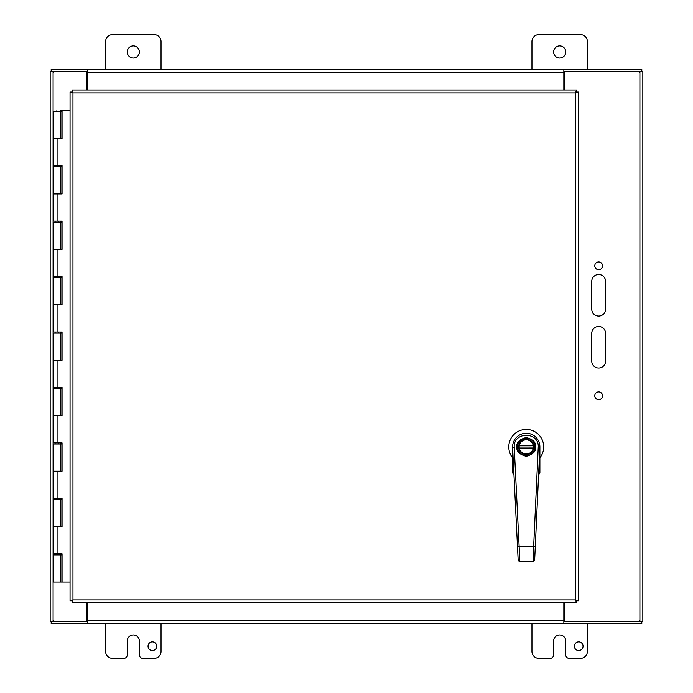 <?xml version="1.0" encoding="UTF-8"?>
<svg xmlns="http://www.w3.org/2000/svg" width="693" height="693" viewBox="0 0 693 693"><rect width="100%" height="100%" fill="white"/><g stroke="black" fill="none" stroke-linecap="round" stroke-linejoin="round"><path stroke-width="1.04" d="M87.578 69.3L563.842 69.3L51.195 69.3L51.195 71.353L87.578 71.353L87.578 69.3L87.578 90.021M53.422 72.219L53.118 71.353M639.882 71.353L639.578 72.219M641.805 69.3L563.842 69.3L563.842 71.353L641.805 71.353L641.805 69.3M642.827 621.508L642.827 71.492L639.908 71.492L639.908 621.508L642.827 621.508M639.578 620.781L639.882 621.647M53.118 621.647L53.422 620.781M87.578 602.841L87.578 623.7L87.578 621.647L51.195 621.647L51.195 623.7L641.805 623.7L641.805 621.647L563.842 621.647L563.842 623.7L563.842 602.841M53.092 621.508L53.092 71.492L50.173 71.492L50.173 621.508L86.556 621.508L86.556 602.841M563.842 90.021L563.842 69.3M564.864 602.841L564.864 621.508L639.908 621.508M564.864 90.021L564.864 71.492L639.908 71.492M53.092 71.492L86.556 71.492L86.556 90.021M594.776 265.835A3.898 3.898 0 0 1 600.614 262.465A3.898 3.898 0 0 1 600.614 269.205A3.898 3.898 0 0 1 594.776 265.835M594.776 395.772A3.898 3.898 0 0 1 600.614 392.403A3.898 3.898 0 0 1 600.614 399.142A3.898 3.898 0 0 1 594.776 395.772M591.735 361.122L591.735 333.402A6.93 6.93 0 0 1 598.665 326.472A6.93 6.93 0 0 1 605.595 333.402L605.595 361.122A6.93 6.93 0 0 1 598.665 368.052A6.93 6.93 0 0 1 591.735 361.122M591.735 309.147L591.735 281.427A6.93 6.93 0 0 1 598.665 274.497A6.93 6.93 0 0 1 605.595 281.427L605.595 309.147A6.93 6.93 0 0 1 598.665 316.077A6.93 6.93 0 0 1 591.735 309.147M139.406 51.975A6.072 6.072 0 0 0 130.301 46.717A6.072 6.072 0 0 0 130.301 57.233A6.072 6.072 0 0 0 139.406 51.975M105.613 69.3L105.613 41.58A6.93 6.93 0 0 1 112.543 34.65L154.123 34.65A6.93 6.93 0 0 1 161.053 41.58L161.053 69.3M565.739 51.975A6.072 6.072 0 0 0 556.635 46.717A6.072 6.072 0 0 0 556.635 57.233A6.072 6.072 0 0 0 565.739 51.975M531.947 69.3L531.947 41.58A6.93 6.93 0 0 1 538.877 34.65L580.457 34.65A6.93 6.93 0 0 1 587.387 41.58L587.387 69.3M156.713 646.205A4.34 4.34 0 0 0 150.208 642.454A4.34 4.34 0 0 0 150.208 649.965A4.34 4.34 0 0 0 156.713 646.205M161.053 623.7L161.053 651.42A6.93 6.93 0 0 1 154.123 658.35L142.871 658.35A3.465 3.465 0 0 1 139.406 654.885L139.406 641.025A6.072 6.072 0 0 0 133.333 634.953A6.072 6.072 0 0 0 127.261 641.025L127.261 654.885A3.465 3.465 0 0 1 123.796 658.35L112.543 658.35A6.93 6.93 0 0 1 105.613 651.42L105.613 623.7M583.047 646.205A4.34 4.34 0 0 0 576.541 642.454A4.34 4.34 0 0 0 576.541 649.965A4.34 4.34 0 0 0 583.047 646.205M587.387 623.7L587.387 651.42A6.93 6.93 0 0 1 580.457 658.35L569.204 658.35A3.465 3.465 0 0 1 565.739 654.885L565.739 641.025A6.072 6.072 0 0 0 559.667 634.953A6.072 6.072 0 0 0 553.594 641.025L553.594 654.885A3.465 3.465 0 0 1 550.129 658.35L538.877 658.35A6.93 6.93 0 0 1 531.947 651.42L531.947 623.7M70.054 582.051L53.318 582.051L53.318 554.885L60.248 554.885L60.23 553.776M61.902 138.531L61.902 110.811L60.23 110.811L60.23 111.365L53.318 111.365L53.318 138.531L60.248 138.531L60.248 111.365L60.715 111.365L60.715 138.531M60.534 526.611L60.23 498.336M60.534 471.171L60.23 442.896M60.534 415.731L60.23 387.456M60.534 360.291L60.23 332.016M60.534 304.851L60.23 276.576M60.534 249.411L60.23 221.136M60.534 193.971L60.23 165.696M61.764 553.776L61.764 554.885L60.248 554.885L60.248 582.051M61.764 498.336L61.764 499.445L60.715 499.445L60.715 526.611M61.764 110.811L61.764 111.365L60.715 111.365M61.764 165.696L61.764 166.805L60.715 166.805L60.715 193.971M61.764 221.136L61.764 222.245L60.715 222.245L60.715 249.411M61.764 276.576L61.764 277.685L60.715 277.685L60.715 304.851M61.764 332.016L61.764 333.125L60.715 333.125L60.715 360.291M61.764 387.456L61.764 388.565L60.715 388.565L60.715 415.731M61.764 442.896L61.764 444.005L60.715 444.005L60.715 471.171M60.248 499.445L53.318 499.445L53.318 526.611L60.248 526.611L60.248 499.445M70.054 110.811L62.058 110.811L62.058 138.531L57.086 138.531L57.086 165.696L62.058 165.696L62.058 193.971L57.086 193.971L57.086 221.136L62.058 221.136L62.058 249.411L57.086 249.411L57.086 276.576L62.058 276.576L62.058 304.851L57.086 304.851L57.086 332.016L62.058 332.016L62.058 360.291L57.086 360.291L57.086 387.456L62.058 387.456L62.058 415.731L57.086 415.731L57.086 442.896L62.058 442.896L62.058 471.171L53.318 471.171L53.318 444.005L60.248 444.005L60.248 471.171L53.318 471.171L53.318 498.336L62.058 498.336L62.058 526.611L53.318 526.611L53.318 553.776L62.058 553.776L62.058 582.051M60.248 166.805L53.318 166.805L53.318 193.971L60.248 193.971L60.248 166.805M60.248 222.245L53.318 222.245L53.318 249.411L60.248 249.411L60.248 222.245M60.248 277.685L53.318 277.685L53.318 304.851L60.248 304.851L60.248 277.685M60.248 333.125L53.318 333.125L53.318 360.291L60.248 360.291L60.248 333.125M60.248 388.565L53.318 388.565L53.318 415.731L60.248 415.731L60.248 388.565M61.902 582.051L61.902 553.776M61.902 526.611L61.902 498.336M61.902 471.171L61.902 442.896M61.902 415.731L61.902 387.456M61.902 360.291L61.902 332.016M61.902 304.851L61.902 276.576M61.902 249.411L61.902 221.136M61.902 193.971L61.902 165.696M57.086 442.896L53.318 442.896L53.318 415.731L57.086 415.731M57.086 387.456L53.318 387.456L53.318 360.291L57.086 360.291M57.086 332.016L53.318 332.016L53.318 304.851L57.086 304.851M57.086 276.576L53.318 276.576L53.318 249.411L57.086 249.411M57.086 221.136L53.318 221.136L53.318 193.971L57.086 193.971M57.086 165.696L53.318 165.696L53.318 138.531L57.086 138.531M70.054 600.77L72.098 600.77L72.964 599.921L72.124 602.841L576.472 602.841L575.623 599.921L578.542 600.77L578.542 92.091L575.623 92.94L576.472 90.021L72.124 90.021L72.964 92.94L70.054 92.091L70.054 600.77L72.964 599.921L72.124 600.788L72.124 602.841M576.472 602.841L576.472 600.788L575.623 599.921L576.489 600.77L578.542 600.77M72.124 90.021L72.124 92.074L72.964 92.94L72.098 92.091L70.054 92.091M578.542 92.091L576.489 92.091L575.623 92.94L576.472 92.074L576.472 90.021M513.244 460.256L512.603 459.684L512.603 446.916A13.643 13.643 0 0 1 526.247 433.272A13.643 13.643 0 0 1 539.89 446.916L539.89 459.684L539.284 460.256M513.513 465.739L513.166 470.079L513.704 469.672M538.842 469.715L539.327 470.079L539.033 465.739M539.345 460.256L539.345 465.748L539.89 465.757L539.89 459.684L539.89 472.877L538.582 474.87L539.89 472.877L539.89 470.062L539.327 470.079L539.89 472.877M539.89 457.813A17.464 17.464 0 0 0 538.123 434.121A17.464 17.464 0 0 0 514.362 434.121A17.464 17.464 0 0 0 512.603 457.813M512.603 447.635L512.603 446.916M513.929 474.159L512.603 472.877L512.603 459.684M513.903 474.151L513.903 474.87L512.603 472.877L512.603 470.062L513.166 470.079L513.037 472.756M539.457 472.756L538.582 474.87M517.515 446.924A8.732 8.732 0 0 1 530.595 439.345A8.732 8.732 0 0 1 530.621 454.469A8.732 8.732 0 0 1 517.515 446.924M517.584 445.833L517.792 444.741M518.607 446.924A7.64 7.64 0 0 1 530.058 440.298A7.64 7.64 0 0 1 530.076 453.525A7.64 7.64 0 0 1 518.607 446.924M519.239 448.016L533.255 447.999A7.095 7.095 0 0 0 526.238 439.821A7.095 7.095 0 0 0 519.152 446.924A7.095 7.095 0 0 0 526.256 454.01A7.095 7.095 0 0 0 533.255 445.816L519.23 445.833M519.793 561.512L533.038 561.495L533.662 546.214L519.118 546.24L519.785 561.512L519.3 561.443L533.038 561.495L534.667 559.935L539.873 447.548A13.643 13.643 0 0 0 526.23 433.272A13.643 13.643 0 0 0 512.621 447.583L518.147 559.961L519.3 561.443M535.083 446.907A8.836 8.836 0 0 1 521.838 454.573A8.836 8.836 0 0 1 521.812 439.267A8.836 8.836 0 0 1 535.083 446.907M534.701 449.09L534.909 447.999M534.909 445.816L534.693 444.724M517.723 551.333L518.139 559.71M512.621 447.583L514.258 447.505L519.118 546.24L517.48 546.318L517.61 549.064M564.864 72.219L86.556 72.219M86.556 620.781L564.864 620.781M60.534 582.051L60.534 554.885M60.715 554.885L60.715 582.051M60.534 138.531L60.534 111.365M57.086 471.171L57.086 498.336M57.086 526.611L57.086 553.776M72.964 92.94L72.964 599.921L575.623 599.921L575.623 92.94L72.964 92.94M512.603 465.757L513.149 465.748L513.149 460.256M535.628 446.898C536.157 442.463 533.021 439.336 526.23 437.534C519.447 439.362 516.32 442.489 516.857 446.933C516.337 451.368 519.464 454.495 526.256 456.297C533.047 454.469 536.174 451.342 535.628 446.898M514.258 447.505C512.863 431.323 539.587 431.289 538.236 447.47L533.662 546.214L535.299 546.292M539.873 447.548L538.236 447.47M55.119 165.696L55.119 166.805M55.119 221.136L55.119 222.245M55.119 276.576L55.119 277.685M55.119 332.016L55.119 333.125M55.119 387.456L55.119 388.565M55.119 442.896L55.119 444.005M55.119 498.336L55.119 499.445M55.119 553.776L55.119 554.885M58.446 165.696L58.446 166.805M58.446 221.136L58.446 222.245M58.446 276.576L58.446 277.685M58.446 332.016L58.446 333.125M58.446 387.456L58.446 388.565M58.446 442.896L58.446 444.005M58.446 498.336L58.446 499.445M58.446 553.776L58.446 554.885M57.337 111.365L56.783 110.811L56.228 111.365M539.89 465.757L539.89 470.062M513.903 474.87L512.603 472.877M518.147 559.961L519.109 561.373M533.714 561.347L534.667 559.935M533.723 561.347L533.038 561.495M512.742 450.121L514.102 477.72M517.844 553.724L517.732 551.42"/></g></svg>
